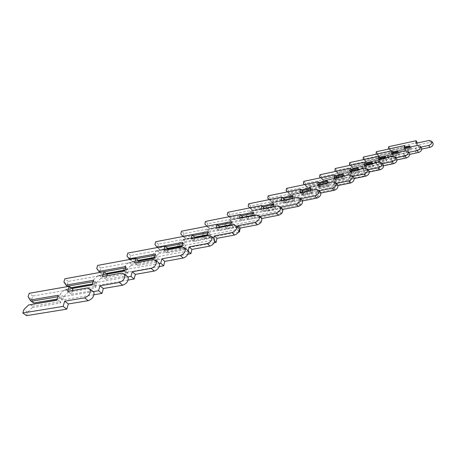 <?xml version="1.0" encoding="UTF-8"?>
<svg xmlns="http://www.w3.org/2000/svg" width="456" height="456" viewBox="0 0 456 456"><rect width="100%" height="100%" fill="white"/><g stroke="black" fill="none" stroke-linecap="round" stroke-linejoin="round"><path stroke-width="0.34" stroke-dasharray="2.28 1.71" d="M26.545 315.643L27.662 312.178L32.239 307.68L32.593 306.232L30.176 304.483M27.662 312.178L23.929 309.51M32.593 306.232L60.078 301.644L57.684 299.854L56.772 300.253M56.846 299.997L57.684 299.854M57.849 296.753L58.681 296.611L61.07 298.401L33.812 302.767L31.777 299.421L28.084 296.725M57.137 299.062L61.07 298.401M32.239 307.68L60.454 303.001L61.976 298.013M31.777 299.421L32.872 296.018L72.812 289.098M72.361 290.592L71.284 294.188L92.334 290.837M32.872 296.018L29.19 293.316M71.284 294.188L67.636 291.407M58.311 295.254L58.681 296.611M60.454 303.001L60.078 301.644M94.039 294.741L62.62 300.008L63.623 296.719L67.99 292.427L68.349 291.031L66.12 289.326L64.558 289.805L72.042 288.505M63.623 296.719L60.169 294.12L64.558 289.805M68.349 291.031L95.213 286.391L93.007 284.652L92.169 285.011M66.12 289.326L71.82 288.334M92.237 284.783L93.007 284.652M93.332 291.618L59.16 297.409L60.169 294.12M93.127 281.711L93.896 281.574L96.096 283.318L69.403 287.764L67.306 284.624L63.891 281.996M70.988 287.696L69.266 287.998L67.459 286.607M92.477 283.951L96.096 283.318M67.99 292.427L95.566 287.69L96.923 282.965M67.306 284.624L68.286 281.392L107.32 274.426M106.938 275.772L105.957 279.254L126.7 275.914M68.286 281.392L64.883 278.764M105.957 279.254L102.589 276.541M62.62 300.008L59.16 297.409M93.543 280.275L93.896 281.574M95.566 287.69L95.213 286.391M128.13 280.064L95.697 285.673L96.598 282.549L100.782 278.434L101.141 277.088L99.072 275.424L97.595 275.88L107.029 274.193M96.598 282.549L93.4 280.007L97.595 275.88M101.141 277.088L127.389 272.426L125.343 270.727L124.579 271.058M99.072 275.424L106.835 274.039M124.63 270.858L125.343 270.727M127.942 276.94L92.488 283.136L93.4 280.007M106.123 273.457L101.962 274.204L99.898 272.54L104.065 271.787M125.428 267.934L126.141 267.803L128.182 269.507L102.047 273.999L99.904 271.046L96.735 268.481M124.836 270.106L128.182 269.507M100.782 278.434L127.726 273.668L128.94 269.183M99.904 271.046L100.787 267.974L138.92 260.992M138.601 262.206L137.706 265.58L156.528 262.183L158.124 262.268M100.787 267.974L97.63 265.403M137.706 265.58L134.583 262.935M95.697 285.673L92.488 283.136M125.805 266.56L126.141 267.803M127.726 273.668L127.389 272.426M159.281 266.595L126.141 272.483L126.95 269.502L130.957 265.557L131.322 264.258L129.396 262.633L127.993 263.061L138.903 261.066M126.95 269.502L123.969 267.022L127.993 263.061M131.322 264.258L156.967 259.589L155.063 257.936L154.356 258.238M129.396 262.633L138.823 260.906M154.402 258.056L155.063 257.936M159.429 263.494L123.154 270.003L123.969 267.022M138.208 260.382L132.063 261.51L130.142 259.886L136.293 258.746M155.12 255.274L155.775 255.149L157.673 256.808L132.097 261.334L129.926 258.541L126.979 256.038M154.578 257.378L157.673 256.808M129.749 259.47L130.142 259.886M130.957 265.557L157.286 260.786L158.375 256.511M129.926 258.541L130.724 255.611L167.979 248.64M167.7 249.74L166.885 253.006L185.244 249.62L186.971 249.745M130.724 255.611L127.783 253.108M166.885 253.006L163.983 250.435M126.141 272.483L124.26 270.921M123.553 270.334L123.154 270.003M155.456 253.952L155.775 255.149M157.286 260.786L156.967 259.589M187.866 254.186L154.248 260.302L154.977 257.458L158.83 253.661L159.19 252.407L157.394 250.823L156.06 251.227L167.882 249.022M154.977 257.458L152.196 255.035L156.06 251.227M159.19 252.407L184.241 247.75L182.468 246.137L181.819 246.417M157.394 250.823L167.922 248.856M181.858 246.251L182.468 246.137M188.203 251.051L151.46 257.879L152.196 255.035M167.626 248.326L159.856 249.785L158.067 248.195L165.841 246.73M182.503 243.595L183.112 243.481L184.88 245.094L159.856 249.626L154.915 244.547M182.007 245.636L184.88 245.094M157.411 247.511L158.067 248.195M158.83 253.661L184.549 248.902L185.529 244.821M157.668 246.987L158.386 244.188L194.78 237.245M194.541 238.249L193.794 241.418L211.709 238.038L213.539 238.209M158.386 244.188L155.638 241.748M193.794 241.418L191.092 238.91M154.248 260.302L152.139 258.472M182.805 242.33L183.112 243.481M184.549 248.902L184.241 247.75M214.189 242.729L180.28 249.016L180.941 246.297L184.646 242.643L185.005 241.429L183.323 239.885L182.052 240.272L194.632 237.878M180.941 246.297L178.336 243.937L182.052 240.272M185.005 241.429L209.481 236.795L207.822 235.222L207.218 235.484M183.323 239.885L194.666 237.724M207.252 235.33L207.822 235.222M177.726 246.439L178.336 243.937M213.864 238.516L213.539 239.941L181.95 245.858M194.712 237.183L185.609 238.921L183.928 237.376L193.042 235.627M207.833 232.788L208.403 232.68L210.056 234.259L185.575 238.784L180.793 233.899M207.377 234.772L210.056 234.259M183.055 236.47L183.928 237.376M184.646 242.643L209.771 237.907L210.655 234.002M183.375 236.276L184.024 233.603L219.581 226.706M219.376 227.624L218.692 230.69L236.174 227.339L238.095 227.544M184.024 233.603L181.454 231.215M218.692 230.69L216.161 228.245M214.765 241.104L213.539 239.941M180.28 249.016L178.017 246.97M208.113 231.574L208.403 232.68M209.771 237.907L209.481 236.795M238.505 232.11L204.459 238.539L205.057 235.934L208.626 232.412L208.979 231.238L207.4 229.727L206.192 230.092L219.393 227.538M205.057 235.934L202.612 233.626L206.192 230.092M208.979 231.238L232.896 226.632L231.34 225.093L230.782 225.338M207.4 229.727L219.427 227.401M230.81 225.196L231.34 225.093M206.904 226.239L217.21 224.403M202.116 235.775L202.612 233.626M237.587 227.042L237.057 229.562L207.275 235.233M219.541 226.888L209.532 228.832L207.953 227.322L218.167 225.332M231.334 222.762L231.865 222.659L233.421 224.198L209.469 228.712L204.841 224.004M230.918 224.683L233.421 224.198M207.047 226.387L207.953 227.322M208.626 232.412L233.176 227.698L233.974 223.959M207.263 226.33L207.856 223.759L242.598 216.919M242.421 217.768L241.794 220.738L258.86 217.415L260.855 217.66M207.856 223.759L205.439 221.434M241.794 220.738L239.423 218.356M238.887 231.369L237.057 229.562M204.459 238.539L202.093 236.311M231.585 221.593L231.865 222.659M233.176 227.698L232.896 226.632M261.037 222.243L226.968 228.781L227.515 226.284L230.958 222.881L231.312 221.741L229.824 220.271L228.673 220.618L252.732 215.739M227.515 226.284L225.218 224.027L228.673 220.618M231.312 221.741L254.687 217.176L253.222 215.677L252.698 215.899M229.824 220.271L253.222 215.677M229.129 216.731L229.442 217.062L240.557 214.856M259.618 216.383L258.917 219.906L224.7 226.381M224.814 225.868L225.218 224.027M242.512 217.33L231.808 219.433L230.326 217.957L241.446 215.762M253.2 213.436L253.696 213.34L255.16 214.839L231.722 219.33L227.242 214.787M252.823 215.3L255.16 214.839M229.442 217.062L230.326 217.957M230.958 222.881L254.955 218.207L255.679 214.616M229.522 217.056L230.058 214.594L264.013 207.816M263.859 208.597L263.289 211.481L279.95 208.187L282.007 208.472M261.818 218.92L261.22 221.958M230.058 214.594L227.783 212.319M263.289 211.481L261.06 209.156M261.1 222.146L258.917 219.906M226.968 228.781L224.671 226.529M253.433 212.308L253.696 213.34M254.955 218.207L254.687 217.176M282.811 209.452L282.082 209.595L281.415 213.163L247.99 219.672L248.486 217.273L251.809 213.984L252.157 212.878L250.76 211.441L249.649 211.772L273.144 207.098L273.212 206.733M248.486 217.273L246.32 215.067L249.649 211.772M252.157 212.878L275.014 208.352L273.634 206.887L273.144 207.098M250.76 211.441L273.634 206.887M249.877 207.879L250.355 208.352L262.246 205.964M280.788 207.166L279.967 207.332L279.294 210.906L245.818 217.472L245.898 217.084M245.989 216.646L246.32 215.067M263.899 208.409L252.613 210.661L251.216 209.218L263.083 206.842M273.594 204.738L274.062 204.641L275.441 206.112L252.504 210.569L249.814 207.89M273.247 206.545L275.441 206.112M250.355 208.352L251.216 209.218M251.809 213.984L275.264 209.35L275.926 205.901M250.31 208.398L250.8 206.026L283.991 199.323M283.86 200.047L283.336 202.846L299.609 199.591L301.712 199.905M250.8 206.026L248.651 203.809M283.336 202.846L281.232 200.577M282.082 209.595L279.967 207.332M281.415 213.163L279.294 210.906M247.99 219.672L245.818 217.472M273.805 203.644L274.062 204.641M275.264 209.35L275.014 208.352M302.493 200.959L300.937 201.267L300.339 204.704L267.655 211.151L268.105 208.837L271.32 205.656L271.668 204.584L270.345 203.176L269.279 203.496L292.25 198.873L292.353 198.331M268.105 208.837L266.059 206.682L269.279 203.496M271.668 204.584L294.012 200.104L292.712 198.673L292.25 198.873M270.345 203.176L292.712 198.673M269.296 199.608L269.923 200.201L282.458 197.659M300.641 198.713L298.942 199.055L298.332 202.498L265.603 209.002L265.757 208.221M265.791 208.033L266.059 206.682M292.666 196.604L293.1 196.513L294.399 197.944L272.078 202.447L270.761 201.039L283.244 198.508M269.923 200.201L270.761 201.039M272.078 202.447L269.154 199.637M271.32 205.656L294.257 201.073L294.855 197.75L271.958 202.367M269.77 200.292L270.214 198.007L302.676 191.377M302.556 192.05L302.077 194.775L317.974 191.554L320.123 191.902M270.214 198.007L268.185 195.841M302.077 194.775L300.094 192.557M300.937 201.267L298.942 199.055M300.339 204.704L298.332 202.498M267.655 211.151L265.603 209.002M292.855 195.544L293.1 196.513M294.399 197.944L294.855 197.75M294.257 201.073L294.012 200.104M320.864 193.013L318.607 193.469L318.054 196.781L286.094 203.159L286.505 200.931L289.617 197.853L289.959 196.81L288.705 195.436L287.685 195.738L310.154 191.167L310.274 190.477M286.505 200.931L284.567 198.822L287.685 195.738M289.959 196.81L311.818 192.375L310.582 190.978L310.154 191.167M288.705 195.436L310.582 190.978M287.514 191.868L288.272 192.563L301.336 189.878M319.171 190.813L316.715 191.309L316.162 194.621L284.151 201.056L284.567 198.822M310.53 188.983L310.941 188.898L312.172 190.294L290.335 194.746L289.087 193.367L302.077 190.711M288.272 192.563L289.087 193.367M290.335 194.746L287.314 191.908M289.617 197.853L312.052 193.315L312.594 190.112L290.198 194.678M288.021 192.688L288.431 190.488L320.18 183.939M320.078 184.566L319.639 187.211L335.177 184.03L337.354 184.406M288.431 190.488L286.51 188.368M319.639 187.211L317.758 185.039M318.607 193.469L316.715 191.309M318.054 196.781L316.162 194.621M286.094 203.159L284.151 201.056M310.701 187.957L310.941 188.898M312.172 190.294L312.594 190.112M312.052 193.315L311.818 192.375M338.061 185.564L335.188 186.145L334.687 189.343L303.417 195.652L303.793 193.498L306.808 190.517L307.15 189.502L305.959 188.157L304.978 188.448L326.963 183.928L327.094 183.118M303.793 193.498L301.952 191.44L304.978 188.448M307.15 189.502L328.537 185.125L327.362 183.757L326.963 183.928M305.959 188.157L327.362 183.757M304.637 184.606L305.514 185.381L319.012 182.588M336.505 183.397L333.393 184.036L332.891 187.234L301.576 193.595L301.952 191.44M327.3 181.824L327.687 181.744L328.856 183.112L307.492 187.507L306.307 186.162L319.707 183.392M305.514 185.381L306.307 186.162M307.492 187.507L304.397 184.657M306.808 190.517L328.765 186.031L329.255 182.941L307.338 187.45M305.184 185.546L305.554 183.415L336.619 176.951M336.528 177.532L336.129 180.109L351.314 176.968L353.514 177.373M305.554 183.415L303.73 181.345M336.129 180.109L334.345 177.988M335.188 186.145L333.393 184.036M334.687 189.343L332.891 187.234M303.417 195.652L301.576 193.595M327.459 180.838L327.687 181.744M328.856 183.112L329.255 182.941M328.765 186.031L328.537 185.125M354.181 178.564L350.784 179.265L350.328 182.349L319.724 188.584L320.066 186.504L322.996 183.608L323.332 182.622L322.198 181.306L321.252 181.585L342.769 177.122L342.912 176.21M320.066 186.504L318.322 184.486L321.252 181.585M323.332 182.622L344.263 178.296L343.151 176.962L342.769 177.122M322.198 181.306L343.151 176.962M320.756 177.777L321.742 178.621L335.593 175.731M352.75 176.438L349.079 177.196L348.623 180.285L317.974 186.572L318.322 184.486M343.077 175.093L343.442 175.018L344.554 176.352L323.646 180.696L322.517 179.379L336.254 176.518M321.742 178.621L322.517 179.379M323.646 180.696L320.494 177.834M322.996 183.608L344.479 179.179L344.93 176.193L323.481 180.65M321.337 178.815L321.679 176.757L352.083 170.373M352.003 170.926L351.639 173.428L366.493 170.333L368.71 170.755M321.679 176.757L319.947 174.733M351.639 173.428L349.94 171.353M350.784 179.265L349.079 177.196M350.328 182.349L348.623 180.285M319.724 188.584L317.974 186.572M343.225 174.135L343.442 175.018M344.554 176.352L344.93 176.193M344.479 179.179L344.263 178.296M369.337 171.975L365.473 172.773L365.062 175.76L335.103 181.921L335.416 179.909L338.255 177.093L338.591 176.136L337.514 174.847L336.602 175.115L357.669 170.709L357.812 169.706M335.416 179.909L333.752 177.931L336.602 175.115M338.591 176.136L359.083 171.861L358.023 170.555L357.669 170.709M337.514 174.847L358.023 170.555M335.964 171.348L337.047 172.248L351.183 169.273M368.02 169.888L363.854 170.755L363.438 173.742L333.439 179.949L333.752 177.931M357.949 168.748L359.351 169.985L338.876 174.272L337.805 172.984L351.81 170.037M337.047 172.248L337.805 172.984M338.876 174.272L335.696 171.405M338.255 177.093L359.294 172.721L359.704 169.831L338.7 174.232M336.579 172.465L336.893 170.476L366.658 164.177M366.59 164.696L366.253 167.13L380.788 164.075L383.017 164.525M336.893 170.476L335.24 168.492M366.253 167.13L364.64 165.106M365.473 172.773L363.854 170.755M365.062 175.76L363.438 173.742M335.103 181.921L333.439 179.949M358.08 167.819L358.291 168.674M359.351 169.985L359.704 169.831M359.294 172.721L359.083 171.861M383.604 165.762L379.341 166.651L378.97 169.541L349.627 175.628L349.917 173.673L352.676 170.943L353.001 170.002L351.981 168.743L351.097 169.005L371.725 164.656L371.874 163.579M349.917 173.673L348.333 171.741L351.097 169.005M353.001 170.002L373.076 165.79L372.067 164.513L371.725 164.656M351.981 168.743L372.067 164.513M350.333 165.283L351.508 166.229L365.866 163.18M382.39 163.71L377.796 164.679L377.42 167.569L348.042 173.696L348.333 171.741M371.982 162.763L373.316 163.972L353.269 168.201L352.243 166.942L366.464 163.932M351.508 166.229L352.243 166.942M353.269 168.201L350.065 165.34M352.676 170.943L373.282 166.622L373.652 163.829L353.081 168.167M350.983 166.469L351.268 164.542L380.424 158.329M380.361 158.813L380.053 161.185L394.275 158.175L396.515 158.642M351.268 164.542L349.689 162.598M380.053 161.185L378.514 159.207M379.341 166.651L377.796 164.679M378.97 169.541L377.42 167.569M349.627 175.628L348.042 173.696M372.107 161.857L372.313 162.689M373.316 163.972L373.652 163.829M373.282 166.622L373.076 165.79M397.056 159.896L392.451 160.865L392.109 163.664L363.369 169.672L363.637 167.779L366.316 165.118L366.641 164.206L365.661 162.974L364.811 163.225L385.024 158.933L385.166 157.787M363.637 167.779L362.121 165.887L364.811 163.225M366.641 164.206L386.306 160.05L385.343 158.796L385.024 158.933M365.661 162.974L385.343 158.796M363.934 159.549L365.182 160.529L379.723 157.423M395.939 157.879L390.98 158.927L390.632 161.732L361.853 167.779L362.121 165.887M385.257 157.098L386.528 158.283L366.88 162.456L365.906 161.225L380.293 158.158M365.182 160.529L365.906 161.225M366.88 162.456L363.671 159.606M366.316 165.118L386.506 160.86L386.842 158.146L366.687 162.433M364.612 160.791L364.868 158.922L393.437 152.794M393.38 153.25L393.1 155.564L407.026 152.6L409.266 153.079M364.868 158.922L363.369 157.024M393.1 155.564L391.63 153.626M392.451 160.865L390.98 158.927M392.109 163.664L390.632 161.732M363.369 169.672L361.853 167.779M385.366 156.22L385.565 157.029M386.528 158.283L386.842 158.146M386.506 160.86L386.306 160.05M409.773 154.345L404.865 155.382L404.557 158.101L376.388 164.029L376.633 162.194L379.244 159.606L379.563 158.711L378.628 157.502L377.802 157.747L397.609 153.512L397.752 152.315M376.633 162.194L375.185 160.341L377.802 157.747M379.563 158.711L398.835 154.607L397.911 153.381L397.609 153.512M378.628 157.502L397.911 153.381M376.827 154.122L378.144 155.131L392.821 151.979M408.736 152.367L403.457 153.49L403.144 156.208L374.94 162.176L375.185 160.341M397.82 151.734L399.034 152.902L379.785 157.018L378.85 155.804L393.357 152.692M378.144 155.131L378.85 155.804M379.785 157.018L377.528 155.41L376.57 154.174M379.244 159.606L399.028 155.399L399.336 152.771L379.586 156.995M377.528 155.41L377.767 153.598L405.76 147.556M405.715 147.989L405.452 150.246L419.098 147.316L421.333 147.812M377.767 153.598L376.331 151.734M405.452 150.246L404.05 148.348M404.865 155.382L403.457 153.49M404.557 158.101L403.144 156.208M376.388 164.029L374.94 162.176M397.923 150.879L398.116 151.671M399.034 152.902L399.336 152.771M399.028 155.399L398.835 154.607M421.8 149.083L416.636 150.189L416.351 152.823L388.746 158.677L388.968 156.892L391.51 154.367L391.824 153.501L390.929 152.315L390.131 152.549L409.545 148.377L409.687 147.128M388.968 156.892L387.583 155.074L390.131 152.549M391.824 153.501L410.713 149.454L409.836 148.251L409.545 148.377M390.929 152.315L409.836 148.251M389.059 148.975L390.444 150.013L405.219 146.815M420.848 147.14L415.285 148.331L415 150.97L387.355 156.858L387.583 155.074M409.739 146.65L410.902 147.79L392.029 151.854L391.134 150.668L405.732 147.516M390.444 150.013L391.134 150.668M392.029 151.854L389.789 150.303L388.82 149.026M391.51 154.367L410.902 150.224L411.187 147.67L391.824 151.837M389.789 150.303L390.005 148.542L417.451 142.585M417.405 142.996L417.172 145.196L430.538 142.312L432.772 142.825M390.005 148.542L388.632 146.718M417.172 145.196L415.826 143.338M416.636 150.189L415.285 148.331M416.351 152.823L415 150.97M388.746 158.677L387.355 156.858M409.836 145.817L410.024 146.587M410.902 147.79L411.187 147.67M410.902 150.224L410.713 149.454M91.057 290.82L87.444 287.992M125.252 275.863L121.912 273.11M156.528 262.183L153.438 259.498M185.244 249.62L182.377 247.004M211.709 238.038L209.036 235.495M236.174 227.339L233.671 224.859M258.86 217.415L256.511 214.998M279.95 208.187L277.744 205.833M299.609 199.591L297.529 197.288M317.974 191.554L316.014 189.308M335.177 184.03L333.319 181.836M351.314 176.968L349.552 174.825M366.493 170.333L364.817 168.235M380.788 164.075L379.198 162.028M394.275 158.175L392.758 156.174M407.026 152.6L405.578 150.64M419.098 147.316L417.713 145.401M430.538 142.312L429.21 140.437"/><path stroke-width="0.68" d="M23.929 309.51L28.523 305.001L56.772 300.253L58.311 295.254L30.113 300.077L28.084 296.725L29.19 293.316L69.181 286.305L67.636 291.407L87.444 287.992L90.259 289.212C90.847 293.185 88.943 296.075 84.554 297.882L64.672 301.194L63.099 306.386L22.8 312.981L23.929 309.51M56.846 299.997L28.523 305.001M57.137 299.062L33.619 303.035L31.207 301.285L57.849 296.753M30.113 300.077L31.207 301.285M69.181 286.305L72.812 289.098L72.361 290.592M92.334 290.837L93.879 292.045C94.472 296.012 92.585 298.891 88.207 300.686L68.349 303.958L66.798 309.139L26.545 315.643L22.8 312.981M68.349 303.958L64.672 301.194M66.798 309.139L63.099 306.386M71.82 288.334L92.237 284.783M106.938 275.772L107.32 274.426L103.968 271.708L64.883 278.764L63.891 281.996L65.977 285.137L93.543 280.275L92.169 285.011L72.042 288.505M103.968 271.708L102.589 276.541L121.912 273.11L124.744 274.295C125.343 278.035 123.547 280.759 119.347 282.469L99.949 285.815L98.547 290.728L93.332 291.618M67.459 286.607L67.043 286.288L93.127 281.711M70.988 287.696L92.477 283.951M65.977 285.137L67.043 286.288M126.7 275.914L128.079 277.054C128.689 280.788 126.905 283.507 122.71 285.205L103.341 288.511L101.956 293.413L94.039 294.741M103.341 288.511L99.949 285.815M101.956 293.413L98.547 290.728M106.835 274.039L124.63 270.858M138.601 262.206L138.92 260.992L135.814 258.347L97.63 265.403L96.735 268.481L98.872 271.44L125.805 266.56L124.579 271.058L107.029 274.193M135.814 258.347L134.583 262.935L153.438 259.498L156.265 260.655C156.881 264.184 155.171 266.76 151.147 268.385L132.223 271.742L130.975 276.41L127.942 276.94M104.065 271.787L125.428 267.934M106.123 273.457L124.836 270.106M98.872 271.44L99.824 272.46M158.124 262.268L159.361 263.346C159.976 266.868 158.278 269.439 154.265 271.052L135.369 274.37L134.127 279.026L128.13 280.064M135.369 274.37L132.223 271.742M134.127 279.026L130.975 276.41M138.823 260.906L154.402 258.056M167.7 249.74L167.979 248.64L165.089 246.063L127.783 253.108L126.979 256.038L129.145 258.831L155.456 253.952L154.356 258.238L138.903 261.066M165.089 246.063L163.983 250.435L182.377 247.004L185.204 248.138C185.814 251.478 184.19 253.918 180.331 255.463L161.869 258.82L160.746 263.26L159.429 263.494M136.293 258.746L155.12 255.274M138.208 260.382L154.578 257.378M129.145 258.831L129.749 259.47M186.971 249.745L188.071 250.754C188.693 254.089 187.074 256.529 183.221 258.062L164.787 261.379L163.675 265.814L159.281 266.595M164.787 261.379L161.869 258.82M163.675 265.814L160.746 263.26M124.26 270.921L123.553 270.334M167.922 248.856L181.858 246.251M194.541 238.249L194.78 237.245L192.084 234.732L155.638 241.748L154.915 244.547L157.103 247.192L182.805 242.33L181.819 246.417L167.882 249.022M192.084 234.732L191.092 238.91L209.036 235.495L211.852 236.601C212.462 239.77 210.911 242.09 207.201 243.561L189.189 246.907L188.203 251.051M165.841 246.73L182.503 243.595M167.626 248.326L182.007 245.636M157.103 247.192L157.411 247.511M213.539 238.209L214.525 239.149C215.141 242.318 213.596 244.633 209.897 246.092L191.913 249.403L190.916 253.633L187.866 254.186M191.913 249.403L189.189 246.907M190.916 253.633L188.26 251.216M152.139 258.472L151.529 257.936M194.666 237.724L207.252 235.33M219.376 227.624L219.581 226.706L217.056 224.255L181.454 231.215L180.793 233.899L182.993 236.407L208.113 231.574L207.218 235.484L194.632 237.878M181.95 245.858L177.726 246.439M217.056 224.255L216.161 228.245L233.671 224.859L236.476 225.937C237.074 228.958 235.592 231.163 232.024 232.566L214.451 235.894L213.864 238.516M193.042 235.627L207.833 232.788M194.712 237.183L207.377 234.772M238.095 227.544L238.978 228.422C239.582 231.437 238.106 233.643 234.544 235.034L216.993 238.328L216.098 242.375L214.189 242.729M216.993 238.328L214.451 235.894M216.098 242.375L214.765 241.104M178.017 246.97L177.669 246.656M219.427 227.401L230.81 225.196M217.21 224.403L231.585 221.593L230.782 225.338L219.393 227.538M207.275 235.233L202.008 236.236L202.116 235.775M206.904 226.239L204.841 224.004L205.439 221.434L240.232 214.531L239.423 218.356L256.511 214.998L259.299 216.053C259.886 218.931 258.461 221.04 255.029 222.38L237.872 225.68L237.587 227.042M218.167 225.332L231.334 222.762M219.541 226.888L230.918 224.683M240.232 214.531L242.598 216.919L242.421 217.768M260.855 217.66L261.641 218.475C262.234 221.348 260.821 223.451 257.389 224.785L240.261 228.057L239.451 231.927L238.505 232.11M240.261 228.057L237.872 225.68M239.451 231.927L238.887 231.369M240.557 214.856L253.433 212.308L252.732 215.739M224.7 226.381L224.814 225.868M229.129 216.731L227.242 214.787L227.783 212.319L261.79 205.485L261.06 209.156L277.744 205.833L280.508 206.864C281.084 209.612 279.716 211.63 276.404 212.912L259.618 216.383M241.446 215.762L253.2 213.436M242.512 217.33L252.823 215.3M261.79 205.485L264.013 207.816L263.859 208.597M282.007 208.472L282.714 209.23C283.29 211.972 281.928 213.984 278.622 215.26L261.904 218.504L261.818 218.92M261.22 221.958L261.037 222.243M261.904 218.504L259.658 216.184M262.246 205.964L273.805 203.644L273.212 206.733M245.898 217.084L245.989 216.646M249.877 207.879L248.161 206.186L248.651 203.809L281.893 197.043L281.232 200.577L297.529 197.288L300.27 198.303C300.835 200.931 299.512 202.863 296.32 204.088L280.788 207.166M263.083 206.842L273.594 204.738M263.899 208.409L273.247 206.545M249.814 207.89L248.161 206.186M281.893 197.043L283.991 199.323L283.86 200.047M301.712 199.905L302.345 200.606C302.915 203.233 301.598 205.16 298.406 206.386L282.811 209.452M282.458 197.659L292.855 195.544L292.353 198.331M269.296 199.608L267.735 198.132L268.185 195.841L300.692 189.16L300.094 192.557L316.014 189.308L318.727 190.306C319.274 192.825 318.003 194.672 314.914 195.852L300.641 198.713M283.244 198.508L292.666 196.604M269.154 199.637L267.735 198.132M300.692 189.16L302.676 191.377L302.556 192.05M320.123 191.902L320.688 192.552C321.241 195.071 319.975 196.918 316.892 198.092L302.493 200.959M301.336 189.878L310.701 187.957L310.274 190.477M287.514 191.868L286.1 190.574L286.51 188.368L318.305 181.767L317.758 185.039L333.319 181.836L336.009 182.816C336.539 185.233 335.314 187.006 332.327 188.146L319.171 190.813M302.077 190.711L310.53 188.983M287.314 191.908L286.1 190.574M318.305 181.767L320.18 183.939L320.078 184.566M337.354 184.406L337.862 185.011C338.398 187.427 337.172 189.2 334.191 190.329L320.864 193.013M319.012 182.588L327.459 180.838L327.094 183.118M304.637 184.606L303.354 183.477L303.73 181.345L334.841 174.83L334.345 177.988L349.552 174.825L352.22 175.788C352.733 178.108 351.547 179.818 348.658 180.912L336.505 183.397M319.707 183.392L327.3 181.824M304.397 184.657L303.354 183.477M334.841 174.83L336.619 176.951L336.528 177.532M353.514 177.373L353.976 177.931C354.494 180.257 353.309 181.961 350.425 183.044L338.061 185.564M335.593 175.731L343.225 174.135L342.912 176.21M320.756 177.777L319.605 176.791L319.947 174.733L350.396 168.304L349.94 171.353L364.817 168.235L367.456 169.182C367.952 171.416 366.801 173.063 364.002 174.112L352.75 176.438M336.254 176.518L343.077 175.093M320.494 177.834L319.605 176.791M350.396 168.304L352.083 170.373L352.003 170.926M368.71 170.755L369.126 171.274C369.628 173.514 368.482 175.155 365.683 176.198L354.181 178.564M351.183 169.273L358.08 167.819L357.812 169.706M335.964 171.348L334.926 170.487L335.24 168.492L365.051 162.148L364.64 165.106L379.198 162.028L381.803 162.957C382.288 165.112 381.17 166.696 378.457 167.711L368.02 169.888M351.81 170.037L357.949 168.748M335.696 171.405L334.926 170.487M365.051 162.148L366.658 164.177L366.59 164.696M383.017 164.525L383.393 165.004C383.878 167.158 382.766 168.743 380.053 169.752L369.337 171.975M365.866 163.18L372.107 161.857L371.874 163.579M350.333 165.283L349.404 164.53L349.689 162.598L378.89 156.345L378.514 159.207L392.758 156.174L395.335 157.081C395.802 159.161 394.719 160.694 392.086 161.675L382.39 163.71M366.464 163.932L371.982 162.763M350.065 165.34L349.404 164.53M378.89 156.345L380.424 158.329L380.361 158.813M396.515 158.642L396.851 159.087C397.324 161.167 396.241 162.695 393.613 163.67L383.604 165.762M379.723 157.423L385.366 156.22L385.166 157.787M363.934 159.549L363.107 158.893L363.369 157.024L391.972 150.856L391.63 153.626L405.578 150.64L408.126 151.535C408.576 153.541 407.527 155.023 404.968 155.969L395.939 157.879M380.293 158.158L385.257 157.098M363.671 159.606L363.107 158.893M391.972 150.856L393.38 153.25M409.266 153.079L409.573 153.495C410.024 155.502 408.975 156.978 406.421 157.924L397.056 159.896M392.821 151.979L397.923 150.879L397.752 152.315M376.827 154.122L376.086 153.552L376.331 151.734L404.364 145.658L404.05 148.348L417.713 145.401L420.227 146.279C420.666 148.223 419.645 149.653 417.16 150.571L408.736 152.367M393.357 152.692L397.82 151.734M376.57 154.174L376.086 153.552M404.364 145.658L405.715 147.989M421.333 147.812L421.612 148.2C422.051 150.144 421.03 151.569 418.551 152.486L409.773 154.345M405.219 146.815L409.836 145.817L409.687 147.128M389.059 148.975L388.409 148.485L388.632 146.718L416.111 140.727L415.826 143.338L429.21 140.437L431.701 141.303C432.123 143.184 431.125 144.563 428.708 145.453L420.848 147.14M405.732 147.516L409.739 146.65M388.82 149.026L388.409 148.485M416.111 140.727L417.405 142.996M432.772 142.825L433.023 143.178C433.445 145.059 432.453 146.444 430.042 147.328L421.8 149.083M88.207 300.686L84.554 297.882M122.71 285.205L119.347 282.469M154.265 271.052L151.147 268.385M183.221 258.062L180.331 255.463M209.897 246.092L207.201 243.561M234.544 235.034L232.024 232.566M257.389 224.785L255.029 222.38M278.622 215.26L276.404 212.912M298.406 206.386L296.32 204.088M316.892 198.092L314.914 195.852M334.191 190.329L332.327 188.146M350.425 183.044L348.658 180.912M365.683 176.198L364.002 174.112M380.053 169.752L378.457 167.711M393.613 163.67L392.086 161.675M406.421 157.924L404.968 155.969M418.551 152.486L417.16 150.571M430.042 147.328L428.708 145.453M93.879 292.045L90.259 289.212M128.079 277.054L124.744 274.295M159.361 263.346L156.265 260.655M188.071 250.754L185.204 248.138M214.525 239.149L211.852 236.601M238.978 228.422L236.476 225.937M261.641 218.475L259.299 216.053M282.714 209.23L280.508 206.864M302.345 200.606L300.27 198.303M320.688 192.552L318.727 190.306M337.862 185.011L336.009 182.816M353.976 177.931L352.22 175.788M369.126 171.274L367.456 169.182M383.393 165.004L381.803 162.957M396.851 159.087L395.335 157.081M409.573 153.495L408.126 151.535M421.612 148.2L420.227 146.279M433.023 143.178L431.701 141.303"/></g></svg>
